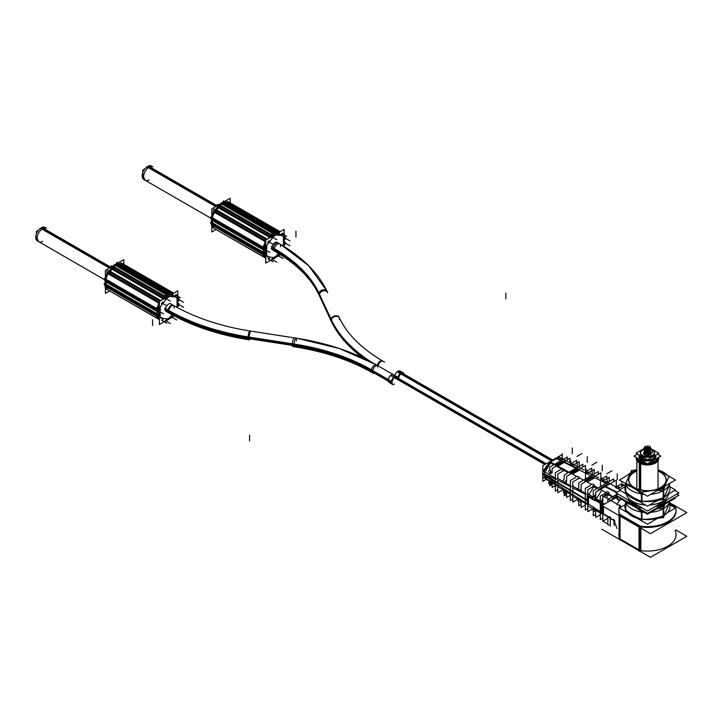 <?xml version="1.0" encoding="UTF-8"?>
<svg xmlns="http://www.w3.org/2000/svg" width="723" height="723" viewBox="0 0 723 723"><rect width="100%" height="100%" fill="white"/><g stroke="black" fill="none" stroke-linecap="round" stroke-linejoin="round"><path stroke-width="1.08" d="M265.757 253.213L264.482 252.707M272.038 249.652L272.752 250.068A4.419 2.549 -60 0 1 271.839 248.043A4.419 2.549 -60 0 1 273.764 243.606A4.419 2.549 -60 0 1 277.162 242.422L279.665 243.859A4.419 2.549 -60 0 0 276.267 245.043A4.419 2.549 -60 0 0 274.333 249.489A4.419 2.549 -60 0 1 276.267 245.043A4.419 2.549 -60 0 1 279.674 243.868A4.419 2.549 -60 0 0 276.267 245.043A4.419 2.549 -60 0 0 274.333 249.489A4.419 2.549 -60 0 1 276.267 245.043A4.419 2.549 -60 0 1 279.665 243.859C302.53 257.126 318.364 273.014 327.176 291.541A4.419 3.479 -24.9 0 0 322.422 289.959A4.419 3.479 -24.9 0 0 318.906 294.053A4.419 3.479 -24.9 0 1 323.172 289.787A4.419 3.479 -24.9 0 1 327.438 292.734A4.419 3.479 -24.9 0 0 323.172 289.787A4.419 3.479 -24.9 0 0 318.906 294.053A172.191 99.413 -0 0 0 274.333 249.489A172.191 99.413 -0 0 1 318.906 294.053A4.419 3.479 -24.9 0 1 323.172 289.787A4.419 3.479 -24.9 0 1 327.438 292.734M543.877 471.495L549.796 462.53M551.333 461.581L556.312 458.725M566.642 460.94L561.654 461.184L555.418 464.79L561.654 461.184M575.879 468.287L564.202 462.458L557.858 466.118L564.202 462.458L575.879 468.287L564.202 462.458L557.858 466.118L562.539 468.667L557.858 466.118M590.953 475.815L579.503 470.095L572.535 474.116L579.503 470.095L590.953 475.815L579.503 470.095L572.535 474.116L576.855 476.466L572.535 474.116M600.542 480.605L594.794 477.74L587.212 482.114L594.794 477.74L600.542 480.605L594.794 477.74L587.212 482.114L591.287 484.338L587.212 482.114M573.52 495.02L586.01 503.018M558.536 485.287L571.025 493.411M543.533 474.83L556.032 483.642M552.833 483.335L550.42 481.843L552.833 483.335M550.7 473.032L550.42 470.302L551.161 473.176M601.834 481.256L606.028 483.353M603.488 481.401L606.543 482.087L603.488 481.401M609.643 484.039L607.537 484.103L599.439 488.775L597.343 491.134L599.439 488.775L607.537 484.103L609.643 484.039M619.71 489.236L620.379 489.408L619.71 489.236M676.05 510.492A28.613 16.521 0 0 0 675.11 506.687A28.613 16.521 0 0 1 640.858 526.977A28.613 16.521 0 0 0 676.059 510.908M618.843 510.908A28.613 16.521 0 0 0 619.367 514.053A28.613 16.521 0 0 1 619.864 506.516A28.613 16.521 0 0 0 618.852 510.492M618.861 496.837L616.855 498.002M675.11 506.687A28.613 16.521 0 0 1 640.858 526.977A28.613 16.521 0 0 0 675.11 506.687L669.435 503.407M676.059 535.372L676.059 534.55A28.613 16.521 180 0 1 640.858 550.628A28.613 16.521 180 0 0 675.11 530.339A28.613 16.521 180 0 1 640.858 550.628A28.613 16.521 180 0 0 675.11 530.339M640.144 527.7L640.144 550.528M620.063 538.924L638.996 549.86M619.078 532.435A28.613 16.521 180 0 0 619.078 536.674A28.613 16.521 180 0 1 619.078 532.435A28.613 16.521 180 0 0 619.078 536.674A28.613 16.521 180 0 1 618.843 534.55L618.843 535.372M608.856 516.728A1.762 1.021 60 0 1 609.733 516.818A1.762 1.021 60 0 1 610.845 518.237A1.762 1.021 60 0 0 609.733 516.818A1.762 1.021 60 0 1 610.845 518.237M608.495 517.379L603.488 514.18M594.387 508.016A1.762 1.021 60 0 1 594.749 508.161A1.762 1.021 60 0 0 594.387 508.016A1.762 1.021 60 0 1 594.749 508.161A1.762 1.021 60 0 1 595.011 508.35A1.762 1.021 60 0 0 594.749 508.161A1.762 1.021 60 0 1 595.011 508.35M588.956 494.532L593.502 487.166M588.504 504.148L588.504 496.936M600.994 512.589L595.689 509.2M601.708 513.646L602.783 514.613L601.708 513.646M602.783 509.76A8.125 4.69 -60 0 1 602.069 505.711A8.125 4.69 -60 0 0 602.783 509.76A8.125 4.69 -60 0 1 602.069 505.711A8.125 4.69 -60 0 0 602.783 509.76M602.114 505.431A8.125 4.69 -60 0 1 602.44 504.058A8.125 4.69 -60 0 0 602.114 505.431A8.125 4.69 -60 0 1 602.44 504.058A8.125 4.69 -60 0 0 602.114 505.431M596.412 498.554L601.888 490.113M606.29 486.787L605.766 487.094M603.488 513.764L603.488 506.534M610.98 518.87L613.854 520.433M616.999 528.486L613.999 520.506M606.272 497.849L608.486 494.912M619.792 538.771L619.792 515.942M658.047 457.731A10.601 6.118 0 0 1 651.586 463.47A10.601 6.118 0 0 1 639.954 462.16A10.601 6.118 0 0 0 651.586 463.47A10.601 6.118 0 0 0 658.047 457.731A10.601 6.118 0 0 1 651.586 463.47A10.601 6.118 0 0 1 639.954 462.16A10.601 6.118 0 0 1 636.855 457.731A10.601 6.118 0 0 0 639.954 462.16A10.601 6.118 0 0 1 636.855 457.731A10.601 6.118 0 0 0 636.855 457.84A10.601 6.118 0 0 0 639.954 462.16A10.601 6.118 0 0 0 651.504 463.488A10.601 6.118 0 0 0 658.047 457.84M641.455 459.566A8.477 4.898 0 0 0 651.522 460.397A8.477 4.898 0 0 0 655.734 455.056A8.477 4.898 0 0 1 651.522 460.397A8.477 4.898 0 0 1 641.455 459.566A8.477 4.898 0 0 0 651.522 460.397A8.477 4.898 0 0 0 655.734 455.056A8.477 4.898 0 0 1 651.522 460.397A8.477 4.898 0 0 1 641.455 459.566A8.477 4.898 0 0 1 639.177 455.038A8.477 4.898 0 0 0 641.455 459.566A8.477 4.898 0 0 1 639.177 455.038A8.477 4.898 0 0 0 641.455 459.566M640.415 455.752A7.067 4.076 180 0 0 642.141 458.798A7.067 4.076 180 0 1 640.415 455.752A7.067 4.076 180 0 0 642.141 458.798A7.067 4.076 180 0 1 640.388 456.105L640.388 456.927M654.514 456.105A7.067 4.076 180 0 1 652.752 458.798A7.067 4.076 180 0 0 654.487 455.77A7.067 4.076 180 0 1 652.752 458.798A7.067 4.076 180 0 0 654.487 455.77L654.514 456.105M654.478 452.815A7.067 4.076 0 0 0 652.444 450.339A7.067 4.076 0 0 0 644.744 449.453A7.067 4.076 0 0 0 640.388 453.222A7.067 4.076 0 0 0 642.458 456.105A7.067 4.076 0 0 0 650.158 456.99A7.067 4.076 0 0 0 654.514 453.222M651.215 453.149A0.886 0.506 180 0 1 649.968 453.872A0.886 0.506 180 0 1 651.215 453.149A0.886 0.506 180 0 1 649.968 453.872A0.886 0.506 180 0 1 651.215 453.149A0.886 0.506 180 0 1 649.968 453.872A0.886 0.506 180 0 1 651.215 453.149A0.886 0.506 180 0 1 649.968 453.872A0.886 0.506 180 0 1 651.215 453.149M650.908 452.029A0.886 0.506 180 0 1 649.661 452.752A0.886 0.506 180 0 1 650.908 452.029A0.886 0.506 180 0 1 649.661 452.752A0.886 0.506 180 0 1 650.908 452.029A0.886 0.506 180 0 1 649.661 452.752A0.886 0.506 180 0 1 650.908 452.029A0.886 0.506 180 0 1 649.661 452.752A0.886 0.506 180 0 1 650.908 452.029M649.516 451.224A0.886 0.506 180 0 1 648.269 451.947A0.886 0.506 180 0 1 649.516 451.224A0.886 0.506 180 0 1 648.269 451.947A0.886 0.506 180 0 1 649.516 451.224A0.886 0.506 180 0 1 648.269 451.947A0.886 0.506 180 0 1 649.516 451.224A0.886 0.506 180 0 1 648.269 451.947A0.886 0.506 180 0 1 649.516 451.224M647.573 451.053A0.886 0.506 180 0 1 646.326 451.767A0.886 0.506 180 0 1 647.573 451.053A0.886 0.506 180 0 1 646.326 451.767A0.886 0.506 180 0 1 647.573 451.053A0.886 0.506 180 0 1 646.326 451.767A0.886 0.506 180 0 1 647.573 451.053A0.886 0.506 180 0 1 646.326 451.767A0.886 0.506 180 0 1 647.573 451.053M644.582 452.282A0.886 0.506 180 0 1 645.829 451.568A0.886 0.506 180 0 1 644.582 452.282A0.886 0.506 180 0 1 645.829 451.568A0.886 0.506 180 0 1 644.582 452.282A0.886 0.506 180 0 1 646.082 451.92A0.886 0.506 180 0 1 644.32 451.929A0.886 0.506 180 0 1 645.829 452.282A0.886 0.506 180 0 1 644.32 451.911A0.886 0.506 180 0 1 645.865 451.577M644.934 452.58A0.886 0.506 180 0 1 643.687 453.294A0.886 0.506 180 0 1 644.934 452.58A0.886 0.506 180 0 1 643.687 453.294A0.886 0.506 180 0 1 644.934 452.58A0.886 0.506 180 0 1 643.687 453.294A0.886 0.506 180 0 1 644.934 452.58A0.886 0.506 180 0 1 643.687 453.294A0.886 0.506 180 0 1 644.934 452.58M643.994 454.415A0.886 0.506 180 0 1 645.241 453.692A0.886 0.506 180 0 1 643.994 454.415A0.886 0.506 180 0 1 645.241 453.692A0.886 0.506 180 0 1 643.994 454.415A0.886 0.506 180 0 1 645.503 454.053A0.886 0.506 180 0 1 643.732 454.053A0.886 0.506 180 0 1 645.241 454.415A0.886 0.506 180 0 1 643.732 454.044A0.886 0.506 180 0 1 645.278 453.71M646.633 454.496A0.886 0.506 180 0 1 645.386 455.219A0.886 0.506 180 0 1 646.633 454.496A0.886 0.506 180 0 1 645.386 455.219A0.886 0.506 180 0 1 646.633 454.496A0.886 0.506 180 0 1 645.386 455.219A0.886 0.506 180 0 1 646.633 454.496A0.886 0.506 180 0 1 645.386 455.219A0.886 0.506 180 0 1 646.633 454.496M648.576 454.677A0.886 0.506 180 0 1 647.32 455.4A0.886 0.506 180 0 1 648.576 454.677A0.886 0.506 180 0 1 647.32 455.4A0.886 0.506 180 0 1 648.576 454.677A0.886 0.506 180 0 1 647.32 455.4A0.886 0.506 180 0 1 648.576 454.677A0.886 0.506 180 0 1 647.32 455.4A0.886 0.506 180 0 1 648.576 454.677M649.118 454.894A0.886 0.506 180 0 1 650.32 454.161A0.886 0.506 180 0 1 649.037 454.848M650.583 454.523A0.886 0.506 180 0 1 648.811 454.523M648.703 452.499A1.762 1.021 180 0 1 649.218 453.222A1.762 1.021 180 0 1 648.124 454.161A1.762 1.021 180 0 1 646.199 453.945A1.762 1.021 180 0 1 645.684 453.222A1.762 1.021 180 0 1 646.778 452.282A1.762 1.021 180 0 1 648.703 452.499A1.762 1.021 180 0 1 648.703 453.945A1.762 1.021 180 0 1 646.199 453.945A1.762 1.021 180 0 1 646.199 452.499A1.762 1.021 180 0 1 648.703 452.499A1.762 1.021 180 0 1 648.703 453.945A1.762 1.021 180 0 1 646.199 453.945A1.762 1.021 180 0 1 646.199 452.499A1.762 1.021 180 0 1 648.703 452.499A1.762 1.021 180 0 1 648.703 453.945A1.762 1.021 180 0 1 646.199 453.945A1.762 1.021 180 0 1 646.199 452.499A1.762 1.021 180 0 1 648.703 452.499M295.147 344.211L248.143 336.936A4.419 0.931 -81.2 0 0 248.585 339.72L249.552 339.873C218.662 335.011 191.767 326.037 168.857 312.942L166.353 311.496A4.419 2.549 -60 0 1 165.431 309.471A4.419 2.549 -60 0 1 167.365 305.034A4.419 2.549 -60 0 1 170.764 303.85L170.05 303.434M159.349 314.641L158.084 314.144M663.316 508.703L663.316 515.815C665.097 513.493 667.031 509.326 669.118 503.298L669.118 503.298C667.031 509.326 665.097 513.493 663.316 515.815C655.526 518.545 648.296 519.656 641.644 519.159C636.249 517.56 630.962 514.505 625.784 510.004L625.784 503.027L625.784 510.004C630.962 514.505 636.249 517.56 641.644 519.159L641.644 512.029M632.498 503.804A21.139 12.21 0 0 1 627.799 499.683A21.139 12.21 0 0 0 632.498 503.804A21.139 12.21 0 0 0 639.647 506.516A21.139 12.21 0 0 1 632.498 503.804L632.498 502.395M655.255 506.516A21.139 12.21 0 0 0 667.103 499.683A21.139 12.21 0 0 1 655.255 506.516M632.498 501.491A21.139 12.21 0 0 0 645.449 505.006A21.139 12.21 0 0 1 632.498 501.491A21.139 12.21 0 0 1 626.407 494.017A21.139 12.21 0 0 0 632.498 501.491M668.495 494.017A21.139 12.21 0 0 1 649.453 505.006A21.139 12.21 0 0 0 668.495 494.017A21.139 12.21 0 0 1 649.57 504.943M657.569 500.84A17.126 9.887 180 0 1 655.237 501.672A17.126 9.887 180 0 0 657.569 500.84M638.075 500.922L637.415 500.885A17.153 9.905 180 0 1 635.336 499.864A17.153 9.905 180 0 1 634.035 499.015A17.153 9.905 180 0 0 635.336 499.864A17.153 9.905 180 0 0 637.415 500.885L638.165 500.804L637.388 500.804M663.316 490.655L663.316 497.767C665.097 495.445 667.031 491.279 669.118 485.25L669.118 485.25C667.031 491.279 665.097 495.445 663.316 497.767C655.526 500.497 648.296 501.608 641.644 501.111C636.249 499.512 630.962 496.457 625.784 491.956L625.784 484.979L625.784 491.956C630.962 496.457 636.249 499.512 641.644 501.111L641.644 493.981M631.586 472.218L634.64 471.215L631.586 472.218L630.772 473.448L631.586 472.218L632.815 472.264L631.522 472.218L632.815 472.264M230.113 203.868L230.872 203.94M224.989 203.407A2.124 1.672 -84.9 0 0 223.832 202.621M219.792 207.483L220.569 206.516A6.832 3.94 120 0 0 219.982 207.374L219.909 207.338M216.06 212.128L216.846 211.152M216.069 212.128A6.832 3.94 120 0 1 216.674 211.496A2.124 0.777 -133.8 0 0 216.611 211.432M262.946 247.826L262.946 248.875L213.366 220.253L213.366 219.196A6.832 3.94 120 0 0 213.466 219.765A2.124 1.446 168.7 0 1 213.366 219.747M213.457 224.238A6.832 3.94 120 0 0 213.366 225.224L213.366 224.184M284.455 243.886A7.067 4.076 -60 0 1 284.157 245.703M277.894 256.502A1.057 0.615 -60 0 1 278.662 255.083M278.563 255.065A1.057 0.615 -60 0 1 279.024 254.966M276.159 257.09A7.067 4.076 -60 0 1 273.068 258.979M272.318 258.744A1.057 0.615 -60 0 1 273.086 259.277M271.821 259.123A1.057 0.615 -60 0 1 272.282 258.689M265.115 257.813A2.124 1.672 -84.9 0 0 265.757 258.129M268.613 258.409A1.057 0.615 -60 0 1 269.381 258.961M268.134 258.78A1.057 0.615 -60 0 1 268.585 258.355M267.04 253.294A2.124 0.949 -170.8 0 1 265.82 253.746M265.648 253.755A2.124 0.949 -170.8 0 1 263.045 252.806M265.947 258.301L212.96 227.709A7.067 4.076 -60 0 1 211.505 224.148L264.491 254.74A7.067 4.076 -60 0 0 265.757 258.174M262.946 253.728L213.375 225.106L262.946 253.746M264.808 254.794L264.51 255.571L211.514 224.97M211.64 222.612L264.799 253.231M210.755 222.06A1.057 0.615 -60 0 1 210.764 223.669M213.366 225.169L262.946 253.8M265.757 253.818A1.057 0.615 -60 0 1 265.775 255.427M262.946 252.815L262.946 253.845M262.946 246.498A2.124 1.22 0 0 0 265.757 247.257M262.946 254.812A2.124 1.22 0 0 0 265.757 255.571M211.496 219.168L264.482 249.769L264.482 253.701L211.496 223.109L211.496 219.168M262.946 248.802L213.366 220.181L262.946 248.82M264.799 249.878L264.482 250.601L211.496 220.009L211.803 219.277M211.514 217.28L264.808 248.296M210.773 217.126A1.057 0.615 -60 0 1 210.755 218.744M265.775 248.884A1.057 0.615 -60 0 1 265.766 250.501M267.04 247.944A2.124 1.446 168.7 0 1 266.001 248.92A2.124 1.446 168.7 0 1 263.045 248.387M265.757 240.813L214.243 211.071A7.067 4.076 -60 0 0 211.505 218.129L264.491 248.721A7.067 4.076 -60 0 1 265.757 243.832M265.757 241.961L213.619 211.866M215.409 209.778L215.644 209.318L267.284 239.132L216.647 209.923L218.364 207.781L269.317 237.198L268.188 238.608L269.317 237.198L218.364 207.781L216.647 209.923L218.364 207.781M213.999 209.01L266.724 239.458L214.162 209.064M212.878 210.411L265.757 240.94M269.001 240.777A1.057 0.615 -60 0 1 268.106 242.657A1.057 0.615 -60 0 1 267.89 242.169M270.149 235.138L269.372 236.105M270.971 234.116L273.258 235.68M264.745 241.862L265.757 242.395M266.29 239.702L215.02 210.095L217.966 206.426L270.953 237.017M269.959 237.587L217.334 207.203L217.903 206.914M219.385 204.69L272.372 235.282L272.074 236.05M218.03 205.269A1.057 0.615 -60 0 0 217.704 204.41L272.716 236.168A1.057 0.615 -60 0 1 271.812 238.057A1.057 0.615 -60 0 1 271.586 237.56L216.584 205.802A1.057 0.615 -60 0 0 216.629 206.082M271.125 236.909L269.562 236.005M218.753 205.459L271.74 236.05A7.067 4.076 -60 0 1 275.183 233.177L222.196 202.585A7.067 4.076 -60 0 0 218.753 205.459M224.229 202.295A7.067 4.076 -60 0 0 220.777 203.407L273.764 233.999A7.067 4.076 -60 0 1 277.216 232.896M276.882 233.276L223.597 202.259M227.962 202.621L226.435 202.485M227.456 203.073L230.619 203.362L227.456 203.073L278.979 232.381L227.447 202.603M284.22 237.054L284.464 237.189A7.067 4.076 -60 0 0 284.157 235.047M284.157 237.117L284.157 236.195M284.772 239.024L285.205 239.277A1.057 0.615 -60 0 1 285.196 237.668L284.157 237.072M284.781 243.976L285.205 244.211A1.057 0.615 -60 0 1 285.214 242.594L284.157 241.988L284.464 238.229M230.212 202.874L230.212 198.238L223.172 202.304M219.801 204.248L211.803 208.866L211.803 215.635M216.06 229.498L211.803 231.956L211.803 226.29M215.752 206.588L146.932 166.85A7.772 4.483 120 0 1 151.523 166.001L152.96 166.832A7.772 4.483 -60 0 0 149.074 167.221L216.502 206.154L149.074 167.221A7.772 4.483 -60 0 0 143.588 176.511A7.772 4.483 -60 0 1 149.074 167.221A7.772 4.483 -60 0 0 143.588 176.511A7.772 4.483 -60 0 0 145.196 180.298A7.772 4.483 -60 0 1 143.588 176.511A7.772 4.483 -60 0 0 145.196 180.298A7.772 4.483 -60 0 1 143.588 176.511M217.171 205.766L148.351 166.037A7.772 4.483 120 0 0 142.711 172.779A7.772 4.483 120 0 0 143.75 179.467L211.062 218.328L145.187 180.298L142.548 175.065M144.907 168.802L142.865 169.986L142.865 172.336M284.157 242.051L284.157 241.157M284.157 246.552L284.157 229.39L265.757 240.009L265.757 248.775M280.425 254.632L277.93 256.069M277.533 256.294L273.041 258.888M272.725 259.069L265.757 263.1L265.757 255.418M265.757 250.492L265.757 253.71M274.785 232.038A2.124 1.672 95.1 0 1 276.267 233.945M228.07 201.645L280.144 231.703M226.959 201.527L279.684 231.975M283.082 233.402A1.057 0.615 -60 0 1 281.807 234.758A1.057 0.615 -60 0 1 281.97 233.294M276.638 233.728L276.358 233.213M224.329 201.636A1.057 0.615 -60 0 0 224.374 201.301L279.385 233.059A1.057 0.615 -60 0 1 278.102 234.424A1.057 0.615 -60 0 1 278.265 232.969L223.253 201.211A1.057 0.615 -60 0 0 222.892 202.359M271.206 246.769L275.129 249.037M271.206 248.405L273.131 249.516A4.419 2.521 -60.5 0 1 274.641 244.672A4.419 2.521 -60.5 0 1 278.319 243.091M273.131 249.525A172.309 99.485 0 0 1 319.476 295.861A4.419 3.488 -24 0 1 322.44 291.143A4.419 3.488 -24 0 1 327.673 292.634M319.729 296.457A4.419 3.488 -24 0 1 319.602 296.222A4.419 3.488 -24 0 1 319.476 294.234A172.309 99.485 -0 0 0 273.131 247.899A4.419 2.521 -60.5 0 0 273.972 250.782C296.62 263.796 311.83 278.942 319.602 296.222M319.476 294.216L331.351 319.801A180.913 104.446 -0 0 0 371.631 362.25M319.539 296.059L331.496 321.825A4.419 3.479 -24.9 0 1 331.351 319.801M319.458 295.806L331.351 321.428A4.419 3.479 -24.9 0 1 334.288 316.701A4.419 3.479 -24.9 0 1 339.503 318.111M384.564 362.106A4.419 2.521 119.5 0 0 384.437 362.024C361.789 349.01 346.579 333.863 338.807 316.584M331.342 321.41A180.913 104.446 0 0 0 362.946 357.894M377.252 365.386A4.419 2.549 -60 0 1 382.449 360.885M398.653 377.74A4.419 2.549 -60 0 1 403.85 373.24L400.045 371.044A4.419 2.549 -60 0 0 397.126 371.758L551.342 460.795M394.848 375.544A4.419 2.549 -60 0 1 398.545 370.944L552.752 459.982M562.259 457.786L562.259 454.505L557.008 457.542M548.242 462.603L542.819 465.729L542.819 470.881M545.657 479.72L542.819 481.355L542.819 476.828M547.835 480.244L543.506 474.713L551.414 461.536M550.257 462.214L557.722 457.894M553.836 464.781L549.055 462.124L556.475 457.84L561.491 460.361M555.372 465.639L563.109 461.175M593.276 477.614L592.182 477.072M577.993 470.049L576.891 469.498M562.72 462.485L561.617 461.943M555.02 458.671L559.738 457.343M606.705 478.725L606.705 475.996L601.861 478.789M556.086 458.861L563.651 459.114M587.79 504.527L586.742 499.783L542.639 473.493L542.801 475.391M544.039 477.795L543.606 477.288M590.528 485.332L585.296 488.35L585.296 510.058L587.79 508.612M587.79 494.46L586.742 500.415L542.639 474.008L542.801 471.92M591.983 487.23L592.634 486.507M593.041 486.091L594.333 484.925M587.248 481.111L586.19 480.542M572.544 473.204L571.486 472.634M557.84 465.305L556.791 464.735M550.438 461.319L543 470.989M567.356 459.683L567.356 456.972L549.715 467.157L549.715 470.167M550.655 473.61A1.762 1.021 60 0 1 549.1 472.517A1.762 1.021 60 0 1 548.938 470.619M570.637 460.515A1.762 1.021 60 0 1 570.465 462.214L569.941 462.521M551.034 471.83A1.762 1.021 60 0 1 550.863 473.529A1.762 1.021 60 0 1 549.308 472.833M569.941 462.747L569.941 458.192L552.119 468.477L552.119 473.032M568.179 472.734L564.238 470.537M563.723 470.257L561.744 469.146M561.59 469.064L556.457 466.208M570.031 473.764L578.427 468.911M576.484 467.935L564.184 461.744M582.846 466.968L582.846 464.265L564.193 475.038L564.193 479.114M565.278 482.467A1.762 1.021 60 0 1 563.723 481.373A1.762 1.021 60 0 1 563.551 479.485M585.422 470.89L585.82 470.655A1.762 1.021 60 0 0 585.991 468.956L585.422 469.281M565.657 480.696A1.762 1.021 60 0 1 565.485 482.395A1.762 1.021 60 0 1 563.931 481.69M585.422 471.107L585.422 465.485L566.615 476.349L566.615 481.97M584.726 481.834L593.71 476.656M598.292 474.288L598.292 471.577L578.716 482.883L578.716 488.034M579.909 491.324A1.762 1.021 60 0 1 578.355 490.23A1.762 1.021 60 0 1 578.183 488.341M601.518 478.481A1.762 1.021 60 0 0 601.328 477.406L600.867 477.668M580.28 489.552A1.762 1.021 60 0 1 580.117 491.251A1.762 1.021 60 0 1 578.563 490.546M600.867 479.503L600.867 472.806L581.138 484.193L581.138 490.89M597.008 488.558L592.869 486.263M599.421 489.896C602.611 486.579 605.793 484.744 608.983 484.374M607.98 484.835L608.477 484.708M595.698 495.535L592.987 497.099A1.762 1.021 60 0 0 593.158 498.987A1.762 1.021 60 0 0 594.713 500.081L601.59 504.148L602.783 500.75M595.092 498.31A1.762 1.021 60 0 1 594.921 500.009A1.762 1.021 60 0 1 593.366 499.304M607.772 482.322L610.194 483.714M621.69 486.471L621.69 483.741L616.855 486.534M618.951 488.052L618.951 487.302A1.762 1.021 0 0 1 617.035 488.097A1.762 1.021 0 0 1 615.463 487.085A1.762 1.021 0 0 1 616.855 486.091L616.855 487.591M617.071 492.227L605.54 486.416M622.765 485.847L622.765 484.293L625.422 485.829M617.93 496.294L601.843 505.585L650.456 533.655L686.85 512.643L669.435 502.584M674.785 505.205A28.613 16.521 0 0 1 676.059 510.086A28.613 16.521 0 0 1 638.996 525.865L638.996 551.152A28.613 16.521 0 0 0 640.144 551.342L640.858 551.757L640.858 526.461L619.078 513.89L619.078 539.177L619.792 539.593A28.613 16.521 0 0 0 620.063 540.153L620.063 514.857A28.613 16.521 0 0 1 618.843 510.086A28.613 16.521 0 0 1 620.153 505.133M601.843 529.236L650.456 557.297L686.85 536.294L676.059 530.058M610.32 526.245L610.32 518.545M609.335 524.907L607.844 524.781L607.844 518.472M607.971 518.843A1.762 1.021 60 0 1 608.142 517.144A1.762 1.021 60 0 1 609.805 518.002A1.762 1.021 60 0 1 610.076 520.054M608.802 516.999L602.268 513.014L602.783 513.99M602.783 513.303L601.708 512.598M594.198 509.489L592.987 510.185A1.762 1.021 60 0 1 593.158 508.486A1.762 1.021 60 0 1 594.821 509.344A1.762 1.021 60 0 1 595.092 511.405L595.698 511.053M595.698 514.387L593.267 515.788L593.267 510.022M587.79 503.524L587.175 503.109M585.296 505.079L581.138 507.474L581.138 500.777M578.183 501.437A1.762 1.021 60 0 1 578.346 499.729A1.762 1.021 60 0 1 580.018 500.587A1.762 1.021 60 0 1 580.28 502.648M581.138 504.419L578.716 505.811L578.716 501.12M570.311 495.354L566.615 497.487L566.615 491.866M565.278 491.577L563.551 492.58A1.762 1.021 60 0 1 563.714 490.872A1.762 1.021 60 0 1 565.386 491.73A1.762 1.021 60 0 1 565.648 493.791M566.615 494.433L564.193 495.824L564.193 492.2M555.327 485.63L552.119 487.483L552.119 482.928M550.655 482.711L548.929 483.714A1.762 1.021 60 0 1 549.1 482.015A1.762 1.021 60 0 1 550.763 482.865A1.762 1.021 60 0 1 551.034 484.925L552.119 484.302M552.119 484.419L549.715 485.811L549.715 483.262M593.981 484.97A1.762 1.021 0 0 0 592.254 484.166A1.762 1.021 0 0 0 590.528 484.97M592.634 486.172A1.762 1.021 0 0 0 594.017 485.178A1.762 1.021 0 0 0 592.634 484.184M595.698 496.258L594.234 500.334L586.968 496.023M600.723 489.182L601.229 488.73M592.86 508.712L587.79 511.64L587.79 489.643L594.216 485.937M594.234 507.618L586.968 503.208M587.79 493.854L601.708 501.889M587.79 505.793L601.708 513.818L601.708 503.714M602.783 514.36L601.59 512.345L594.722 508.17M605.513 493.077L600.28 496.095L600.28 519.611L602.783 518.165M608.965 492.643A1.762 1.021 0 0 0 607.239 491.839A1.762 1.021 0 0 0 605.513 492.643L605.513 495.806M607.618 491.857A1.762 1.021 0 0 1 609.001 492.851A1.762 1.021 0 0 1 607.618 493.854L607.618 494.595M612.3 496.927L607.076 494.026M614.116 497.93L616.538 495.499M616.502 492.553L605.015 486.715M605.729 495.689L607.546 493.52M595.336 498.165L595.698 497.27M616.285 486.227L616.285 480.208L595.698 492.083L595.698 499.783M600.388 489.381L614.297 497.415L617.081 495.806M610.176 483.732L620.189 489.516M617.659 493.827L607.844 499.494L607.844 502.114M618.156 496.43L610.32 500.949M619.918 500.705L616.168 497.397M609.2 493.682L602.783 497.388L602.783 495.824L620.578 506.109M602.855 521.166L607.844 524.048M613.8 519.358L614.134 525.558M614.912 520.768L610.104 518.174M607.808 518.301L602.783 521.211L602.783 506.127M602.783 505.043L602.783 497.388M603.452 504.654L602.268 503.958L602.783 502.386M613.285 498.978L615.49 496.457M607.148 494.866L607.618 494.324M619.159 500.325L620.867 499.412M620.063 539.747L638.996 550.682M600.28 514.731L595.698 517.379L595.698 509.679M613.71 481.69L613.71 478.915L593.267 490.718L593.267 496.936M609.2 481.518L609.2 477.288L602.783 480.994M603.967 480.307L603.967 479.629A1.762 1.021 0 0 1 602.051 480.424A1.762 1.021 0 0 1 600.479 479.412A1.762 1.021 0 0 1 601.861 478.418L601.861 480.406M624.184 485.115L617.767 488.73M637.008 457.822A10.601 6.118 0 0 0 640.705 461.491M640.705 463.66L640.705 489.923M640.705 506.796L640.705 507.98M639.277 462.937L639.277 489.57M639.277 506.489L639.277 507.618M639.277 460.668A10.601 6.118 0 0 0 645.639 462.801M649.263 462.801A10.601 6.118 0 0 0 657.894 457.822M655.21 455.354A7.763 4.483 0 0 1 650.131 459.738A7.763 4.483 0 0 1 641.346 458.301L639.611 460.894M639.277 461.382L638.563 462.458A11.306 6.525 0 0 0 651.974 464.401A11.306 6.525 0 0 0 658.617 457.397M637.532 454.089L634.035 456.105L647.447 463.85L660.858 456.105L657.388 454.098M639.692 455.336A7.763 4.483 0 0 0 642.648 459.051L640.461 463.551A11.306 6.525 0 0 1 636.276 457.406M653.104 449.959A7.067 4.076 0 0 0 645.214 448.531A7.067 4.076 0 0 0 640.388 452.399A7.067 4.076 0 0 0 643.217 455.662M643.217 457.37L643.217 459.286M641.798 456.547L641.798 458.599M641.798 454.848A7.067 4.076 0 0 0 649.679 456.267A7.067 4.076 0 0 0 654.514 452.399A7.067 4.076 0 0 0 651.685 449.137M652.435 449.507L647.428 446.624L636.014 453.213L647.474 459.828L658.879 453.231L652.453 449.525L652.444 452.67L652.444 449.516M651.17 453.113A0.886 0.506 180 0 1 649.932 453.836M650.004 453.881A0.886 0.506 180 0 1 651.251 453.158M650.863 451.992A0.886 0.506 180 0 1 649.625 452.715M649.697 452.761A0.886 0.506 180 0 1 650.944 452.038M649.48 451.197A0.886 0.506 180 0 1 648.233 451.911M648.305 451.956A0.886 0.506 180 0 1 649.552 451.242M647.537 451.016A0.886 0.506 180 0 1 646.29 451.739M646.371 451.785A0.886 0.506 180 0 1 647.618 451.062M645.784 451.532A0.886 0.506 180 0 1 644.536 452.255M644.898 452.544A0.886 0.506 180 0 1 643.651 453.258M643.723 453.303A0.886 0.506 180 0 1 644.97 452.589M645.205 453.664A0.886 0.506 180 0 1 643.958 454.378M646.588 454.469A0.886 0.506 180 0 1 645.341 455.183M645.422 455.228A0.886 0.506 180 0 1 646.669 454.514M648.531 454.64A0.886 0.506 180 0 1 647.284 455.363M647.365 455.409A0.886 0.506 180 0 1 648.612 454.686M648.811 454.505A0.886 0.506 180 0 1 650.32 454.884A0.886 0.506 180 0 1 649.073 454.161A0.886 0.506 180 0 1 650.32 454.884A0.886 0.506 180 0 1 649.073 454.161A0.886 0.506 180 0 1 650.32 454.884A0.886 0.506 180 0 1 649.073 454.161A0.886 0.506 180 0 1 650.32 454.161M647.826 452.218A1.762 1.021 180 0 1 649.218 453.213A1.762 1.021 180 0 1 647.636 454.225A1.762 1.021 180 0 1 645.729 453.429M647.076 454.207A1.762 1.021 180 0 1 645.684 453.213A1.762 1.021 180 0 1 647.257 452.2A1.762 1.021 180 0 1 649.173 452.996M572.806 486.118L586.724 494.152M572.806 496.222L578.617 499.575M578.762 499.656L586.724 504.247M577.93 499.177L572.806 502.133L572.806 481.852L579.222 478.147M577.641 499.34L577.641 499.503A1.762 1.021 0 0 0 578.237 499.358M575.544 477.523L570.311 480.542L570.311 500.551L572.806 499.114M578.987 477.243A1.762 1.021 0 0 0 577.27 476.439A1.762 1.021 0 0 0 575.544 477.243M577.641 478.445A1.762 1.021 0 0 0 579.033 477.451A1.762 1.021 0 0 0 577.641 476.457M557.822 478.427L571.73 486.462M557.822 486.606L571.73 494.64M563.009 489.688L557.822 492.688L557.822 473.999L564.238 470.293M562.657 489.896L562.657 489.977A1.762 1.021 0 0 0 563.244 489.833M560.551 469.661L555.327 472.679L555.327 491.116L557.822 489.67M564.003 469.462A1.762 1.021 0 0 0 562.277 468.658A1.762 1.021 0 0 0 560.551 469.462M562.657 470.664A1.762 1.021 0 0 0 564.048 469.67A1.762 1.021 0 0 0 562.657 468.676M556.746 484.871L542.801 476.819L542.801 470.872L556.746 478.924M576.728 463.082L576.728 460.325L571.893 463.118M579.222 466.353L579.222 461.636L572.806 465.341M571.893 462.91A1.762 1.021 0 0 0 570.501 463.904A1.762 1.021 0 0 0 572.083 464.916A1.762 1.021 0 0 0 573.999 464.121M591.712 470.935L591.712 468.188L586.877 470.98M594.216 473.936L594.216 469.489L587.79 473.194M586.877 470.691A1.762 1.021 0 0 0 585.494 471.685A1.762 1.021 0 0 0 587.067 472.697A1.762 1.021 0 0 0 588.983 471.902M544.862 464.555L390.637 375.508A4.419 2.549 120 0 1 393.547 374.794L376.665 365.043C353.755 351.947 326.85 342.964 295.96 338.111L252.625 331.405L296.936 338.265L339.259 348.468L375.879 364.591M546.272 463.741L392.047 374.695A4.419 2.549 120 0 0 388.613 378.445A4.419 2.549 120 0 0 389.137 382.44L392.941 384.636A4.419 2.549 -60 0 1 392.11 381.753L370.709 369.399M372.679 372.173L392.11 383.389A4.419 2.549 -60 0 1 393.637 378.536A4.419 2.549 -60 0 1 397.361 376.99L375.951 364.636M294.144 337.84A4.419 0.895 98.4 0 0 292.887 340.56A4.419 0.895 98.4 0 0 292.426 345.422A172.309 99.485 180 0 1 372.688 372.182A4.419 2.576 120.5 0 1 374.234 367.329A4.419 2.576 120.5 0 1 378.002 365.82M373.52 373.43A4.419 2.576 120.5 0 1 372.688 370.547A172.309 99.485 180 0 0 292.426 343.796A4.419 0.895 98.4 0 0 292.851 346.57C324.103 351.315 350.989 360.271 373.52 373.43A4.419 2.576 120.5 0 0 373.655 373.502M249.932 330.989A4.419 0.931 -81.2 0 0 248.631 333.701A4.419 0.931 -81.2 0 0 248.143 338.572L292.426 345.422M172.002 304.555C194.532 317.713 221.419 326.669 252.67 331.414A4.419 0.895 -81.6 0 1 252.716 331.423M250.953 338.997A180.913 104.446 180 0 1 166.688 310.908M250.953 337.37A180.913 104.446 180 0 1 166.688 309.281M164.808 308.206L168.73 310.465A4.419 2.549 -60 0 0 169.562 313.348L165.639 311.089M164.808 309.833L168.73 312.101A4.419 2.549 -60 0 1 170.257 307.248A4.419 2.549 -60 0 1 173.981 305.702M177.759 307.79L177.759 290.818L159.349 301.446L159.349 310.203M174.252 315.933L171.532 317.496M171.134 317.722L166.642 320.316M166.326 320.506L159.349 324.528L159.349 316.846M159.349 311.92L159.349 315.138M160.642 309.372A2.124 1.446 168.7 0 1 159.602 310.348A2.124 1.446 168.7 0 1 156.647 309.815M163.75 296.566L162.973 297.533M164.573 295.544L166.859 297.108M158.346 303.299L159.349 303.832M159.891 301.13L108.613 271.523L111.568 267.853L164.555 298.454M110.212 272.869A2.124 0.777 -133.9 0 1 110.276 272.923A6.832 3.94 120 0 0 109.67 273.556L110.438 272.58M113.394 268.911L114.171 267.944A6.832 3.94 120 0 0 113.583 268.811L113.511 268.766M106.986 280.641A6.832 3.94 120 0 0 107.067 281.193A2.124 1.446 168.7 0 1 106.968 281.184M159.349 302.25L107.835 272.508A7.067 4.076 -60 0 0 105.106 279.557L158.093 310.149A7.067 4.076 -60 0 1 159.349 305.26M105.115 278.716L158.409 309.724M156.548 310.239L106.968 281.609L156.548 310.257M158.4 311.306L158.084 312.029L105.097 281.437L105.404 280.705M104.365 278.554A1.057 0.615 -60 0 1 104.356 280.172M106.968 280.632L106.968 281.681L156.548 310.303L156.548 309.254M159.376 310.312A1.057 0.615 -60 0 1 159.367 311.929M107.058 285.666A6.832 3.94 120 0 0 106.968 286.651L106.968 285.621M123.714 265.296L124.473 265.368M118.59 264.835A2.124 1.672 -84.9 0 0 117.433 264.049M123.814 264.311L123.814 259.665L116.774 263.732M113.403 265.675L105.404 270.294L105.404 277.063M109.661 290.926L105.404 293.384L105.404 287.718M109.354 268.016L40.524 228.278A7.772 4.483 120 0 1 45.124 227.438L46.561 228.269A7.772 4.483 -60 0 0 42.675 228.649L110.104 267.582L42.675 228.649A7.772 4.483 -60 0 0 37.18 237.939A7.772 4.483 -60 0 1 42.675 228.649A7.772 4.483 -60 0 0 37.18 237.939A7.772 4.483 -60 0 0 38.789 241.726A7.772 4.483 -60 0 1 37.18 237.939A7.772 4.483 -60 0 0 38.789 241.726A7.772 4.483 -60 0 1 37.18 237.939M110.773 267.194L41.943 227.465A7.772 4.483 120 0 0 36.304 234.207A7.772 4.483 120 0 0 37.352 240.895L104.663 279.756L38.789 241.726L36.15 236.493M38.509 230.239L36.466 231.414L36.466 233.764M121.554 264.058L120.036 263.913M121.057 264.51L124.22 264.79L121.057 264.51L172.571 293.809L121.048 264.031M177.813 298.482L178.057 298.617A7.067 4.076 -60 0 0 177.759 296.475M177.759 298.545L177.759 297.623M178.373 300.452L178.807 300.705A1.057 0.615 -60 0 1 178.798 299.096L177.759 298.5M178.382 305.404L178.798 305.639A1.057 0.615 -60 0 1 178.816 304.022L177.759 303.416L178.066 299.656M177.759 303.479L177.759 302.585M178.057 305.314A7.067 4.076 -60 0 1 177.759 307.13M171.496 317.93A1.057 0.615 -60 0 1 172.264 316.511M172.164 316.493A1.057 0.615 -60 0 1 172.625 316.403M169.76 318.518A7.067 4.076 -60 0 1 166.67 320.406M165.91 320.172A1.057 0.615 -60 0 1 166.679 320.705M165.422 320.56A1.057 0.615 -60 0 1 165.883 320.117M158.717 319.241A2.124 1.672 -84.9 0 0 159.349 319.566M162.214 319.837A1.057 0.615 -60 0 1 162.982 320.388M161.735 320.208A1.057 0.615 -60 0 1 162.187 319.783M160.642 314.731A2.124 0.949 -170.8 0 1 159.422 315.174M159.25 315.183A2.124 0.949 -170.8 0 1 156.647 314.234M159.548 319.729L106.561 289.137A7.067 4.076 -60 0 1 105.106 285.576L158.093 316.168A7.067 4.076 -60 0 0 159.349 319.602M156.548 315.156L106.968 286.534L156.548 315.174M158.409 316.231L158.111 316.999L105.115 286.407M105.242 284.04L158.4 314.668M104.356 283.488A1.057 0.615 -60 0 1 104.365 285.097M106.968 286.597L156.548 315.228M159.358 315.246A1.057 0.615 -60 0 1 159.367 316.855M156.548 314.243L156.548 315.273M156.548 307.926A2.124 1.22 0 0 0 159.349 308.694M156.548 316.24A2.124 1.22 0 0 0 159.349 316.999M105.097 280.596L158.084 311.197L158.084 315.129L105.097 284.537L105.097 280.596M168.387 293.466A2.124 1.672 95.1 0 1 169.869 295.373M121.672 263.073L173.746 293.131M120.56 262.964L173.285 293.402M176.683 294.83A1.057 0.615 -60 0 1 175.409 296.186A1.057 0.615 -60 0 1 175.572 294.722M164.727 298.346L163.163 297.433M112.345 266.886L165.341 297.487A7.067 4.076 -60 0 1 168.784 294.604L115.797 264.012A7.067 4.076 -60 0 0 112.345 266.886M117.822 263.732A7.067 4.076 -60 0 0 114.379 264.835L167.365 295.427A7.067 4.076 -60 0 1 170.818 294.324M170.474 294.713L117.189 263.687M117.93 263.064A1.057 0.615 -60 0 0 117.976 262.729L172.987 294.487A1.057 0.615 -60 0 1 171.703 295.852A1.057 0.615 -60 0 1 171.857 294.397L116.855 262.639A1.057 0.615 -60 0 0 116.493 263.787M170.239 295.156L169.959 294.641M112.978 266.118L165.974 296.71L165.675 297.478M163.561 299.015L110.935 268.64L111.505 268.35M111.631 266.697A1.057 0.615 -60 0 0 111.306 265.838L166.317 297.605A1.057 0.615 -60 0 1 165.413 299.485A1.057 0.615 -60 0 1 165.187 298.988L110.176 267.23A1.057 0.615 -60 0 0 110.221 267.51M159.349 303.389L107.221 273.294M109.01 271.215L109.245 270.745L160.877 300.56M107.591 270.447L160.316 300.885M106.48 271.839L159.349 302.368M162.603 302.205A1.057 0.615 -60 0 1 161.708 304.085A1.057 0.615 -60 0 1 161.491 303.606M669.118 503.054A22.53 13.005 180 0 1 662.349 516.376M636.855 518.093L647.447 524.211L658.047 518.093M667.338 512.734L675.499 508.016L669.733 504.69M627.564 512.734L619.403 508.016L625.169 504.69M663.75 515.219L664.347 515.219A22.53 13.005 180 0 1 637.216 518.201A22.53 13.005 180 0 1 625.467 503.768M625.775 511.703L625.874 500.885M662.114 505.784L663.217 506.913M663.75 507.447L664.347 508.061A22.53 13.005 0 0 1 650.781 512.327M625.169 501.382A22.53 13.005 0 0 0 644.121 512.327M660.379 506.787L660.786 507.293M662.349 509.218A22.53 13.005 0 0 0 669.733 501.382M674.713 497.605L675.499 498.057L647.447 514.252L619.403 498.057L620.189 497.605M669.435 503.768L669.435 502.304M664.374 515.201L663.75 516.565M656.891 507.889L663.75 506.832L663.75 517.433L663.199 517.749L663.199 507.148L665.033 503.19M663.199 517.514L657.532 518.391M641.626 520.849L641.211 510.321L641.997 510.194M641.961 520.94L641.961 510.528L625.467 501.003L625.467 511.414M617.984 494.017L615.978 495.174L647.447 513.339L678.915 495.174L676.909 494.017M631.595 501.87L631.595 503.307M631.595 500.867A21.139 12.21 0 0 0 645.332 504.943M674.713 490.429L678.915 492.86L647.447 511.025L615.978 492.86L620.189 490.429M626.416 494.017A21.139 12.21 0 0 0 633.465 501.952M633.465 502.955L633.465 504.392M657.641 500.75A17.126 9.887 180 0 1 655.445 501.545M637.469 500.849A17.153 9.905 180 0 1 635.282 499.774M635.381 499.828A17.153 9.905 180 0 1 634.234 499.105M669.118 485.006A22.53 13.005 180 0 1 662.349 498.328M636.855 500.045L636.855 500.578L636.855 500.045L647.447 506.163L658.047 500.045M667.338 494.686L675.499 489.968L669.733 486.642M627.564 494.686L619.403 489.968L625.169 486.642M663.75 497.171L664.347 497.171A22.53 13.005 180 0 1 637.216 500.153A22.53 13.005 180 0 1 625.467 485.72M625.775 493.655L625.666 483.289L631.703 470.519M633.71 471.748L632.553 471.658M635.146 471.857A18.608 10.737 0 0 0 634.297 487.51A18.608 10.737 0 0 0 661.409 487.022M662.114 487.736L663.217 488.865M663.75 489.399L664.347 490.013A22.53 13.005 0 0 1 650.781 494.279M630.519 472.824A22.53 13.005 0 0 0 627.564 475.3M625.169 483.335A22.53 13.005 0 0 0 644.121 494.279M660.379 488.739L660.786 489.236M659.756 487.971A18.608 10.737 0 0 0 658.047 471.089M636.855 471.089A18.608 10.737 0 0 0 633.493 472.815M631.866 472.815L630.546 472.815M662.349 491.17A22.53 13.005 0 0 0 669.733 483.335M667.338 475.3A22.53 13.005 0 0 0 658.047 469.932L669.127 476.33M669.236 476.394L675.499 480.009L647.447 496.204L619.403 480.009L636.855 469.932M631.152 471.468L631.152 470.601L636.855 469.715M669.435 485.72L669.435 484.256M658.047 470.04L669.435 476.611M664.374 497.153L663.75 498.518M641.626 502.801L641.211 492.264L663.75 488.784L663.75 499.376L663.199 499.701L663.199 489.1L669.236 476.086M663.199 499.466L657.532 500.343M641.961 502.892L641.961 492.471L625.467 482.955L625.467 493.366M220.66 204.998A7.067 4.076 -60 0 1 222.503 203.524L273.457 232.942A7.067 4.076 120 0 0 271.613 234.415A7.067 4.076 120 0 1 273.457 232.942A7.067 4.076 120 0 1 275.427 232.273A7.067 4.076 120 0 0 273.457 232.942L222.503 203.524A7.067 4.076 -60 0 0 220.66 204.998A7.067 4.076 -60 0 1 222.503 203.524A7.067 4.076 -60 0 1 224.473 202.856A7.067 4.076 -60 0 0 222.503 203.524A7.067 4.076 -60 0 1 224.473 202.856M212.562 217.596A7.067 4.076 -60 0 1 214.433 212.752L220.009 205.739L214.397 212.725A7.067 4.076 -60 0 0 212.562 217.596A7.067 4.076 -60 0 1 214.433 212.752M263.47 252.291L212.517 222.874L212.517 220.578L263.47 249.995L263.47 252.291L212.517 222.874L212.517 220.578L263.47 249.995L263.47 252.291L212.517 222.874L212.517 220.578M214.65 228.558A7.067 4.076 -60 0 1 212.571 225.919A7.067 4.076 -60 0 0 214.65 228.558A7.067 4.076 -60 0 1 212.571 225.919A7.067 4.076 -60 0 0 213.981 228.296L266.001 258.129M264.934 257.713A7.067 4.076 120 0 1 263.524 255.336A7.067 4.076 120 0 0 265.603 257.975A7.067 4.076 120 0 1 263.524 255.336A7.067 4.076 120 0 0 265.603 257.975M212.535 225.549L263.488 254.966M266.462 254.478A4.944 2.856 120 0 0 268.215 256.963A4.944 2.856 120 0 1 266.462 254.478L266.462 247.808A4.944 2.856 120 0 1 268.215 243.308A4.944 2.856 120 0 0 266.462 247.808L266.462 254.478A4.944 2.856 120 0 0 268.215 256.963L273.204 257.415A4.944 2.856 120 0 0 276.71 255.391L278.355 253.348M264.564 250.23L265.088 250.113L264.564 250.23M265.386 242.16A7.067 4.076 120 0 0 263.515 247.013A7.067 4.076 120 0 1 265.386 242.16M212.535 217.885L263.488 247.302M214.65 212.435L265.603 241.853L214.65 212.435M271.342 234.704L220.388 205.287L271.342 234.704M275.571 232.264L224.627 202.847M283.28 246.01A4.944 2.856 120 0 0 283.452 244.672L283.452 238.003L283.452 244.672A4.944 2.856 120 0 1 283.28 246.01A4.944 2.856 120 0 0 283.452 244.672L283.452 238.003A4.944 2.856 120 0 0 281.699 235.517L276.71 235.065A4.944 2.856 120 0 0 273.204 237.09L268.215 243.308L273.204 237.09A4.944 2.856 120 0 1 276.71 235.065L281.699 235.517A4.944 2.856 120 0 1 283.452 238.003A4.944 2.856 120 0 0 281.699 235.517M149.074 179.91A7.772 4.483 -60 0 1 146.001 180.596A7.772 4.483 -60 0 0 149.074 179.91A7.772 4.483 -60 0 1 146.001 180.596M271.839 248.043L273.059 248.748L271.839 248.043A4.419 2.549 -60 0 1 274.162 243.208A4.419 2.549 -60 0 1 277.677 242.901A4.419 2.549 -60 0 0 274.162 243.208A4.419 2.549 -60 0 0 271.839 248.043A4.419 2.549 -60 0 1 274.162 243.208A4.419 2.549 -60 0 1 277.677 242.901M331.459 321.735L343.434 340.217L360.867 356.927L343.253 340L331.233 321.265A4.419 3.479 -24.9 0 1 330.98 320.072L319.358 295.038L330.98 320.072A4.419 3.479 -24.9 0 1 335.246 315.806A4.419 3.479 -24.9 0 1 339.503 318.753A4.419 3.479 -24.9 0 0 335.246 315.806A4.419 3.479 -24.9 0 0 330.98 320.072A4.419 3.479 -24.9 0 1 335.246 315.806A4.419 3.479 -24.9 0 1 339.503 318.753M330.98 320.072A4.419 3.479 -24.9 0 0 331.233 321.265A4.419 3.479 -24.9 0 1 330.98 320.072A4.419 3.479 -24.9 0 1 334.496 315.978A4.419 3.479 -24.9 0 1 339.25 317.551C347.004 334.107 361.636 348.685 383.163 361.292A4.419 2.549 -60 0 0 377.966 365.793A4.419 2.549 -60 0 1 383.163 361.301A4.419 2.549 -60 0 0 377.966 365.793A4.419 2.549 -60 0 1 383.163 361.301M365.856 359.286A181.021 104.51 180 0 1 331.233 320.623A181.021 104.51 180 0 0 365.856 359.286A181.021 104.51 180 0 1 331.233 320.623M397.948 377.334A4.419 2.549 -60 0 1 400.931 373.05L552.128 460.343L400.931 373.05A4.419 2.549 -60 0 0 397.948 377.334M556.511 458.608L560.804 460.759M554.595 464.338L550.474 462.096L554.595 464.338M564.012 469.471L569.064 472.227L564.012 469.471M576.954 468.82L570.086 472.788L576.954 468.82M579.033 477.659L583.524 480.108L579.033 477.659M592.245 476.466L584.762 480.777L592.245 476.466M620.063 515.282L638.996 526.208L620.063 515.282M619.051 500.596L616.999 504.862L619.051 500.596L616.385 498.274L619.051 500.596M597.993 487.989L594.017 485.82L597.993 487.989M588.504 495.851L592.815 498.075L588.504 495.851M600.994 503.795L600.994 511.983L600.994 503.795M605.513 494.18L603.841 496.439L605.513 494.18M602.783 498.21L601.229 501.617L602.783 498.21M595.689 499.557L600.994 502.295L595.698 499.566M613.8 497.126L611.586 499.964L613.8 497.126M608.658 516.909A1.762 1.021 60 0 1 609.733 516.818A1.762 1.021 60 0 0 608.658 516.909A1.762 1.021 60 0 1 609.733 516.818M603.488 503.588L604.446 504.085L603.488 503.588M595.698 493.565L594.279 496.349L595.698 493.565M639.954 507.799L639.954 506.642L639.954 507.799M639.954 489.751L639.954 463.307L639.954 489.751M640.424 461.355L641.102 460.18L640.424 461.355M642.458 458.96L642.458 456.927L642.458 458.96M642.458 456.105A7.067 4.076 0 0 0 652.444 456.105A7.067 4.076 0 0 0 652.444 450.339A7.067 4.076 0 0 0 642.458 450.339A7.067 4.076 0 0 0 642.458 456.105A7.067 4.076 0 0 0 652.444 456.105A7.067 4.076 0 0 0 652.444 450.339A7.067 4.076 0 0 0 642.458 450.339A7.067 4.076 0 0 0 642.458 456.105A7.067 4.076 0 0 0 652.444 456.105A7.067 4.076 0 0 0 652.444 450.339A7.067 4.076 0 0 0 642.458 450.339A7.067 4.076 0 0 0 642.458 456.105M585.296 494.198L579.738 491.333L585.296 494.198M578.861 490.881L573.52 488.152L578.861 490.881M571.025 486.868L558.536 480.569L571.025 486.868M556.032 479.34L543.533 473.71L556.032 479.34M394.442 376.8L545.648 464.103L394.442 376.8A4.419 2.549 -60 0 0 391.315 382.205A4.419 2.549 -60 0 1 394.442 376.8M394.442 384.012A4.419 2.549 -60 0 1 391.315 382.205L372.607 371.405L391.315 382.205A4.419 2.549 -60 0 0 394.442 384.012A4.419 2.549 -60 0 1 391.315 382.205M372.255 372.688A4.419 2.549 -60 0 1 371.333 370.673A4.419 2.549 -60 0 0 372.255 372.697A4.419 2.549 -60 0 1 371.333 370.673A172.191 99.413 180 0 0 294.144 344.943A4.419 0.931 -81.2 0 1 294.767 340.379A4.419 0.931 -81.2 0 1 295.96 338.111A4.419 0.931 -81.2 0 0 294.767 340.37A4.419 0.931 -81.2 0 0 294.144 344.943A4.419 0.931 -81.2 0 1 294.767 340.37A4.419 0.931 -81.2 0 1 295.96 338.111A4.419 0.931 -81.2 0 0 294.767 340.37A4.419 0.931 -81.2 0 0 294.144 344.943A172.191 99.413 180 0 1 371.333 370.673A4.419 2.549 -60 0 0 372.255 372.697C350.402 360.181 324.528 351.568 294.613 346.841A4.419 0.931 -81.2 0 1 294.144 344.943A172.191 99.413 180 0 1 371.333 370.673A4.419 2.549 -60 0 1 374.46 365.26A4.419 2.549 -60 0 1 377.578 367.067A4.419 2.549 -60 0 0 374.46 365.26A4.419 2.549 -60 0 0 371.333 370.673A4.419 2.549 -60 0 1 374.46 365.26A4.419 2.549 -60 0 1 377.578 367.067M168.857 312.942A4.419 2.549 -60 0 1 167.935 310.917L165.431 309.471A4.419 2.549 -60 0 1 167.772 304.636A4.419 2.549 -60 0 1 171.279 304.338A4.419 2.549 -60 0 0 167.772 304.636A4.419 2.549 -60 0 0 165.431 309.471L167.935 310.917A181.021 104.51 -0 0 0 249.092 337.966L292.399 344.672L249.092 337.966A4.419 0.931 -81.2 0 1 249.715 333.402A4.419 0.931 -81.2 0 1 250.908 331.143C220.994 326.416 195.111 317.804 173.267 305.296A4.419 2.549 -60 0 0 169.869 306.48A4.419 2.549 -60 0 0 167.935 310.917A181.021 104.51 -0 0 0 249.092 337.966A4.419 0.931 -81.2 0 1 249.715 333.402A4.419 0.931 -81.2 0 1 250.908 331.143A4.419 0.931 -81.2 0 0 249.715 333.402A4.419 0.931 -81.2 0 0 249.092 337.966A4.419 0.931 -81.2 0 1 249.715 333.402A4.419 0.931 -81.2 0 1 250.908 331.143M249.552 339.873A4.419 0.931 -81.2 0 1 249.092 337.966A181.021 104.51 -0 0 1 167.935 310.917A4.419 2.549 -60 0 1 171.062 305.513A4.419 2.549 -60 0 1 174.18 307.311A4.419 2.549 -60 0 0 171.062 305.513A4.419 2.549 -60 0 0 167.935 310.917A4.419 2.549 -60 0 1 171.062 305.513A4.419 2.549 -60 0 1 174.18 307.311M176.909 307.329A4.944 2.856 120 0 0 177.045 306.1L177.045 299.439A4.944 2.856 120 0 0 175.3 296.945A4.944 2.856 120 0 1 177.045 299.439L177.045 306.1A4.944 2.856 120 0 1 176.909 307.329A4.944 2.856 120 0 0 177.045 306.1L177.045 299.439A4.944 2.856 120 0 0 175.3 296.945L170.303 296.502A4.944 2.856 120 0 0 166.805 298.518L161.816 304.735A4.944 2.856 120 0 0 160.063 309.236L160.063 315.906A4.944 2.856 120 0 0 161.816 318.391L166.805 318.843A4.944 2.856 120 0 0 170.303 316.828L172.002 314.713M158.988 303.597A7.067 4.076 120 0 0 157.117 308.441A7.067 4.076 120 0 1 158.988 303.597M162.919 298.626L161.789 300.036L162.919 298.626L111.966 269.209L162.919 298.626M110.248 271.351L160.868 300.569L110.248 271.351L111.966 269.209M106.164 279.024A7.067 4.076 -60 0 1 108.034 274.18A7.067 4.076 -60 0 0 106.164 279.024A7.067 4.076 -60 0 1 108.034 274.18M159.196 303.28L108.251 273.863L159.196 303.28M157.09 308.73L106.136 279.313M158.165 311.658L158.689 311.541L158.165 311.658M106.118 282.006L157.072 311.423L157.072 313.719L106.118 284.302L106.118 282.006L157.072 311.423L157.072 313.719L106.118 284.302L106.118 282.006L106.118 284.302L157.072 313.719M108.251 289.986A7.067 4.076 -60 0 1 106.173 287.347A7.067 4.076 -60 0 0 108.251 289.986A7.067 4.076 -60 0 1 106.173 287.347A7.067 4.076 -60 0 0 107.582 289.724L159.602 319.557M114.261 266.425A7.067 4.076 -60 0 1 116.105 264.952L167.058 294.369A7.067 4.076 120 0 0 165.215 295.843A7.067 4.076 120 0 1 167.058 294.369A7.067 4.076 120 0 1 169.028 293.701A7.067 4.076 120 0 0 167.058 294.369L116.105 264.952A7.067 4.076 -60 0 0 114.261 266.425A7.067 4.076 -60 0 1 116.105 264.952A7.067 4.076 -60 0 1 118.075 264.284A7.067 4.076 -60 0 0 116.105 264.952A7.067 4.076 -60 0 1 118.075 264.284M42.675 241.337A7.772 4.483 -60 0 1 39.602 242.024A7.772 4.483 -60 0 0 42.675 241.337A7.772 4.483 -60 0 1 39.602 242.024M158.527 319.141A7.067 4.076 120 0 1 157.126 316.764A7.067 4.076 120 0 0 159.196 319.403A7.067 4.076 120 0 1 157.126 316.764A7.067 4.076 120 0 0 159.196 319.403M157.09 316.394L106.136 286.977M113.99 266.724L164.943 296.141L113.99 266.724M118.22 264.275L169.173 293.692M220.027 205.712L220.623 204.98L220.027 205.712M212.517 225.883L212.517 217.569L212.517 225.883M278.102 255.653L283.1 258.536L278.102 255.653M271.812 259.286L276.801 262.169L271.812 259.286M268.106 258.951L273.104 261.843L268.106 258.951M264.97 254.478L269.959 257.361M210.483 222.16L265.495 253.918L210.483 222.16M264.97 249.543L269.959 252.426M210.492 217.225L265.495 248.983L210.492 217.225M268.106 241.437L273.104 244.32M213.628 209.119L266.453 239.611L213.628 209.119M271.812 236.828L276.801 239.72M217.325 204.51L272.336 236.276L217.325 204.51M276.837 233.61A2.124 1.672 -84.9 0 0 275.391 232.092A2.124 1.672 -84.9 0 1 276.837 233.61M221.491 202.937L274.478 233.529L221.491 202.937M284.943 238.003L289.941 240.886M284.365 236.801L285.477 237.442L284.365 236.801M284.952 242.946L289.941 245.829M284.374 241.744L285.477 242.386L284.374 241.744M281.807 233.529L286.796 236.412M278.102 233.195L283.1 236.078M223.624 200.877L278.635 232.634L223.624 200.877M152.58 319.783L152.58 325.558L152.58 319.783M274.415 250.257A4.419 2.549 -60 0 1 277.46 244.085A4.419 2.549 -60 0 1 280.497 246.742A4.419 2.549 -60 0 0 277.46 244.085A4.419 2.549 -60 0 0 274.415 250.257M276.728 251.613A4.419 2.549 -60 0 1 274.415 248.631A4.419 2.549 -60 0 0 276.728 251.613M505.838 293.014L505.838 298.789L505.838 293.014M339.394 319.584A4.419 3.479 155.1 0 0 335.246 315.806A4.419 3.479 155.1 0 0 331.089 320.867A4.419 3.479 155.1 0 1 335.246 315.806A4.419 3.479 155.1 0 1 339.394 319.584M397.84 371.261L552.128 460.343L397.84 371.261M581.925 453.565L576.936 456.448L581.925 453.565M596.909 462.214L591.92 465.097L596.909 462.214M611.902 470.863L606.904 473.746L611.902 470.863M622.72 481.925L621.888 482.404L622.72 481.925M617.225 473.917L617.225 479.683L617.225 473.917M618.481 486.362L618.481 487.808L618.481 486.362M647.447 449.155L647.447 454.234M595.291 510.736L594.035 511.459L595.291 510.736M565.847 493.122L564.6 493.845L565.847 493.122M551.233 484.265L549.986 484.979L551.233 484.265M592.254 471.025L592.254 476.8L592.254 471.025M607.239 479.683L607.239 485.449L607.239 479.683M602.241 465.26L602.241 471.025L602.241 465.26M603.488 478.689L603.488 480.135L603.488 478.689M650.592 453.511L650.592 447.745L650.592 453.511M650.284 452.39L650.284 446.624L650.284 452.39M648.893 451.586L648.893 445.82L648.893 451.586M646.949 451.414L646.949 445.639L646.949 451.414M645.205 451.929L645.205 446.154L645.205 451.929M644.31 452.932L644.31 447.166L644.31 452.932M644.618 454.053L644.618 448.287L644.618 454.053M646.01 454.857L646.01 449.091L646.01 454.857M647.944 455.038L647.944 449.272L647.944 455.038M649.697 454.523L649.697 448.757L649.697 454.523M647.447 453.222L647.447 447.456L647.447 453.222M577.27 462.377L577.27 468.143L577.27 462.377M562.277 453.728L562.277 459.494L562.277 453.728M572.273 447.962L572.273 453.728L572.273 447.962M587.257 456.611L587.257 462.377L587.257 456.611M249.58 440.967L249.58 435.201L249.58 440.967M296.403 340.894A4.419 0.931 98.8 0 0 295.282 338.87A4.419 0.931 98.8 0 0 294.171 345.693A4.419 0.931 98.8 0 1 295.282 338.87A4.419 0.931 98.8 0 1 296.403 340.894M248.116 337.822L295.111 345.088L248.116 337.822M295.942 237.017L295.942 231.252L295.942 237.017M168.016 311.685A4.419 2.549 -60 0 1 171.062 305.513A4.419 2.549 -60 0 1 174.098 308.179A4.419 2.549 -60 0 0 171.062 305.513A4.419 2.549 -60 0 0 168.016 311.685M164.727 309.064L168.649 311.333L164.727 309.064M107.998 274.153L113.61 267.176L107.998 274.153M113.628 267.139L114.225 266.407L113.628 267.139M158.563 310.971L163.561 313.854M104.094 278.653L159.096 310.411L104.094 278.653M106.118 287.311L106.118 279.006L106.118 287.311M178.545 299.439L183.543 302.322M177.966 298.228L179.078 298.87L177.966 298.228M178.554 304.374L183.543 307.257M177.966 303.172L179.078 303.814L177.966 303.172M171.703 317.081L176.701 319.964L171.703 317.081M165.404 320.714L170.402 323.606L165.404 320.714M161.708 320.388L166.706 323.271L161.708 320.388M158.563 315.906L163.561 318.789M104.085 283.588L159.096 315.345L104.085 283.588M175.409 294.957L180.398 297.84M170.438 295.047A2.124 1.672 -84.9 0 0 168.992 293.52A2.124 1.672 -84.9 0 1 170.438 295.047M115.084 264.365L168.079 294.957L115.084 264.365M171.703 294.623L176.701 297.505M117.225 262.304L172.237 294.062L117.225 262.304M165.404 298.265L170.402 301.148M110.926 265.947L165.938 297.704L110.926 265.947M161.708 302.865L166.706 305.748M107.23 270.547L160.054 301.039L107.23 270.547M267.266 239.141L216.647 209.923M228.36 203.154L278.979 232.381L228.36 203.154M273.204 257.415A4.944 2.856 120 0 0 276.71 255.391A4.944 2.856 120 0 1 273.204 257.415L268.215 256.963L273.204 257.415M619.864 506.516A28.613 16.521 0 0 0 619.367 514.053A28.613 16.521 0 0 1 619.864 506.516M175.3 296.945L170.303 296.502A4.944 2.856 120 0 0 166.805 298.518L161.816 304.735A4.944 2.856 120 0 0 160.063 309.236L160.063 315.906A4.944 2.856 120 0 0 161.816 318.391L166.805 318.843A4.944 2.856 120 0 0 170.303 316.828A4.944 2.856 120 0 1 166.805 318.843L161.816 318.391A4.944 2.856 120 0 1 160.063 315.906M121.961 264.591L172.571 293.809L121.961 264.591M165.431 309.471A4.419 2.549 -60 0 1 167.772 304.636A4.419 2.549 -60 0 1 171.279 304.338M632.688 504.817A18.843 10.881 0 0 0 635.734 506.579M659.168 506.579A18.843 10.881 0 0 0 660.777 505.748A18.843 10.881 0 0 0 662.214 504.817M661.988 507.103L661.256 506.281M663.75 507.347L664.943 504.148M641.961 511.821L642.765 511.55M657.216 508.612L663.199 508.576M663.316 515.815C655.526 518.545 648.296 519.656 641.644 519.159M625.784 502.774L631.351 504.952M636.077 507.682L641.211 511.568M636.855 471.016A18.843 10.881 0 0 0 634.125 472.318A18.843 10.881 0 0 0 634.125 487.7A18.843 10.881 0 0 0 660.777 487.7A18.843 10.881 0 0 0 658.047 471.016M661.988 489.055L661.256 488.233M663.75 489.299L664.943 486.1M641.961 493.773L642.765 493.502M657.216 490.565L663.199 490.528M663.316 497.767C655.526 500.497 648.296 501.608 641.644 501.111M625.784 484.726L631.351 486.904M636.077 489.634L641.211 493.52M275.255 251.514A4.419 2.549 -60 0 1 274.333 249.489A172.191 99.413 -0 0 1 318.906 294.053A4.419 3.479 -24.9 0 0 319.168 295.255L331.233 321.265M371.333 370.673A4.419 2.549 -60 0 1 373.267 366.227A4.419 2.549 -60 0 1 376.665 365.043M212.02 225.422L213.981 228.296M326.913 290.98L327.176 291.541M591.369 474.053L592.752 474.785M573.999 464.835L583.886 470.086M576.394 466.109L578.093 467.013M560.47 457.632L568.893 462.124M561.355 458.102L563.461 459.222M598.843 478.002L588.983 472.788M570.311 494.252L567.917 492.752M572.806 495.806L564.193 490.429M555.327 484.898L552.978 483.443M545.485 478.78L550.492 481.889M582.892 502.124L582.078 501.608M606.29 481.952L604.988 481.274M615.065 486.561L615.535 486.805L615.065 486.561M599.729 512.679L600.28 513.032L599.729 512.679M636.855 506.796L636.855 505.793L636.855 506.796M636.855 488.748L636.855 460.696L636.855 488.748M658.047 460.696L658.047 488.748L658.047 460.696M658.047 505.793L658.047 506.796L658.047 505.793M105.612 286.859L107.582 289.724M228.712 203.064L229.471 203.127M214.496 211.224L215.273 210.248M218.219 206.579L219.006 205.603M211.893 224.247L211.893 223.335M211.893 219.331L211.893 218.346M217.858 204.464L272.869 236.222M142.738 173.565C142.232 177.731 143.606 180.172 146.832 180.886M276.457 242.006L280.379 244.275M326.85 290.845L308.622 265.657L280.316 244.238M588.386 472.471L586.877 471.676M573.556 464.6L571.893 463.714M557.822 486.452L544.609 478.237M600.479 479.412L600.479 480.424M600.479 480.578L600.479 481.075M600.479 481.111L600.479 486.552M654.514 455.752L654.514 456.927M585.494 473.755L585.494 478.969M248.558 339.711L206.154 329.48L169.507 313.312M108.088 272.652L108.875 271.676M111.821 268.007L112.598 267.04M105.495 285.675L105.495 284.772M105.495 280.759L105.495 279.783M105.54 284.799L105.495 285.63M122.314 264.491L123.073 264.555M111.459 265.892L166.471 297.65M107.763 270.492L160.361 300.858"/></g></svg>
